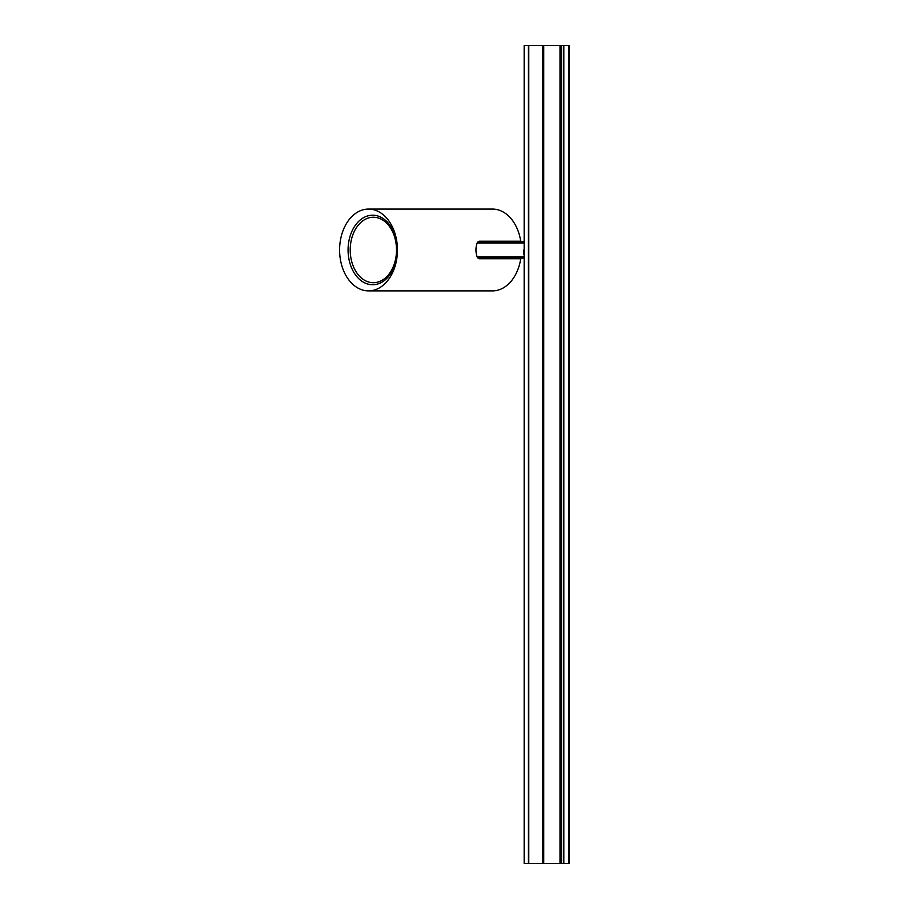 <?xml version="1.0" encoding="UTF-8"?>
<svg xmlns="http://www.w3.org/2000/svg" width="909" height="909" viewBox="0 0 909 909"><rect width="100%" height="100%" fill="white"/><g stroke="black" fill="none" stroke-linecap="round" stroke-linejoin="round"><path stroke-width="1.36" d="M524.163 45.45L569.398 45.45L569.398 863.55L524.163 863.55L524.163 45.45M543.15 45.45L543.15 863.55M368.52 290.88A40.905 28.929 90 0 1 339.602 249.975A40.905 28.929 90 0 1 368.52 209.07A40.905 28.929 90 0 1 397.449 249.975A40.905 28.929 90 0 1 368.52 290.88L492.485 290.88A40.905 28.929 90 0 0 520.732 258.735L479.418 258.735L477.18 256.986C475.543 252.316 475.543 247.634 477.18 242.964L523.936 242.998L524.163 241.839L477.816 241.942L524.163 241.839M524.163 242.93L524.163 249.975M523.868 249.975L523.914 254.872M524.163 257.02L524.163 258.111L477.816 258.008L524.163 258.111M477.18 242.964L479.418 241.215L520.732 241.215A40.905 28.929 90 0 0 492.485 209.07L368.52 209.07M372.656 284.744A34.769 24.588 90 0 1 351.363 232.59A34.769 24.588 90 0 1 393.949 232.59A34.769 24.588 90 0 1 372.656 284.744M373.36 282.71A32.735 23.145 90 0 1 350.238 248.441A32.735 23.145 90 0 1 375.519 217.387A32.735 23.145 90 0 1 396.506 249.998A32.735 23.145 90 0 1 375.485 282.574A32.735 23.145 90 0 1 373.36 282.71M528.777 45.45L528.777 863.55M528.413 45.45L528.413 863.55M542.571 45.45L542.571 863.55M543.741 45.45L543.741 863.55M560.024 45.45L560.024 863.55M524.391 45.45L524.391 863.55M560.546 45.45L560.546 863.55M561.569 45.45L561.569 863.55M568.875 45.45L568.875 863.55M563.83 45.45L563.83 863.55M523.936 256.952L477.168 256.952"/></g></svg>
